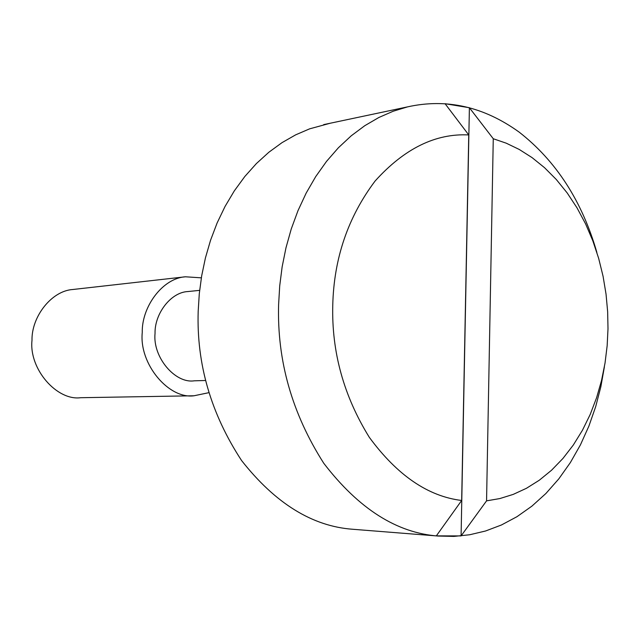 <?xml version="1.0" encoding="UTF-8"?>
<svg xmlns="http://www.w3.org/2000/svg" width="640" height="640" viewBox="0 0 640 640"><rect width="100%" height="100%" fill="white"/><g stroke="black" fill="none" stroke-linecap="round" stroke-linejoin="round"><path stroke-width="0.96" d="M461.664 500.48L468.752 134.936C435.568 133.232 404.352 148.592 375.112 181.008C347.992 217.104 333.872 258.504 332.76 305.208C331.576 351.96 343.752 395.992 369.304 437.312C397.264 475.328 428.048 496.384 461.664 500.48L436.328 535.872L461.088 535.912L469.392 107.728L493.264 138.736L486.56 500.856L461.088 535.912M201.344 277.84L185.464 276.792C162.696 278.136 141.632 306.712 142.256 332.488C138.976 364.12 168.848 399.344 193.984 395.776L208.8 392.688M205.488 380.496L194.24 380.816C175.28 383.784 152.568 357.296 155.04 333.392C154.536 313.896 170.64 292.312 187.848 291.552L199.64 290.36M468.752 134.936L445.072 103.704L469.392 107.728M486.56 500.856L499.84 498.56L513.208 494.4L526.432 488.304L539.288 480.232L551.536 470.248L562.944 458.456L573.304 445.048L582.456 430.24L590.256 414.328L596.632 397.616L601.552 380.408L605.04 363.008L607.16 345.704L608 328.736L607.648 311.688L606.04 294.136L603.072 276.288L598.68 258.44L592.848 240.864L585.592 223.888L576.992 207.808L567.16 192.912L556.264 179.464L544.504 167.656L532.096 157.632L519.272 149.472L506.256 143.192L493.264 138.736M596.872 252.448C582.032 201.056 556.12 160.936 519.128 132.096C483.688 106.616 446.504 98.208 407.568 106.872L393.144 111.248L378.808 117.512L364.768 125.704L351.224 135.808L338.4 147.752L326.504 161.408L315.712 176.6L306.168 193.096L297.992 210.656L291.248 228.984L285.976 247.808L282.144 266.84L279.72 285.824L278.608 304.52C276.984 360.592 292.032 413.512 323.768 463.272C358.696 508.808 396.872 533.072 438.304 536.056L453.936 536.408L469.68 534.76L485.608 530.984L501.456 524.976L516.976 516.688L531.88 506.16L545.904 493.496L558.8 478.88L570.368 462.568L580.44 444.856L588.904 426.08L595.704 406.584L600.856 386.728L604.4 366.816M330.168 123.248L309.632 128.84L295.68 134.84L282.024 142.64L268.864 152.24L256.4 163.56L244.832 176.48L234.344 190.832L225.072 206.408L217.12 222.96L210.56 240.232L205.416 257.952L201.672 275.864L199.288 293.712L198.184 311.296C196.488 363.984 210.952 413.728 241.576 460.528C275.312 503.408 312.328 526.32 352.64 529.256L354.032 529.368M74.056 289.36L72.92 289.488C51.392 290.808 31.472 316.856 32 340.264C28.824 368.992 56.888 400.96 80.664 397.712L193.984 395.776M438.304 536.056L352.64 529.256M323.656 124.624L407.568 106.872M185.464 276.792L72.92 289.488"/></g></svg>

